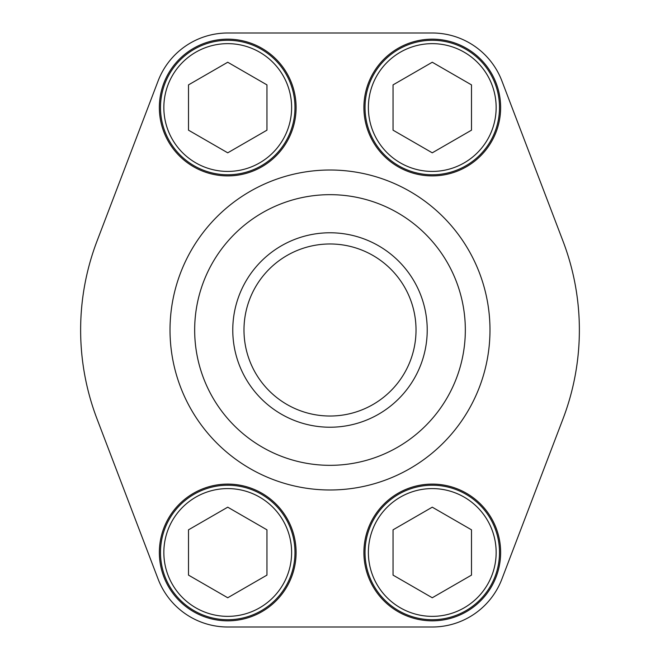 <?xml version="1.0" encoding="UTF-8"?>
<svg xmlns="http://www.w3.org/2000/svg" width="660" height="660" viewBox="0 0 660 660"><rect width="100%" height="100%" fill="white"/><g stroke="black" fill="none" stroke-linecap="round" stroke-linejoin="round"><path stroke-width="0.99" d="M158.095 80.965L97.003 241.131A249.364 249.364 0 0 0 97.003 418.869L158.095 579.034A74.531 74.531 0 0 0 227.733 627L432.267 627A74.531 74.531 0 0 0 501.905 579.034L562.996 418.869A249.364 249.364 0 0 0 562.996 241.131L501.905 80.965A74.531 74.531 0 0 0 432.267 33L227.733 33A74.531 74.531 0 0 0 158.095 80.965M232.774 330A97.226 97.226 0 0 1 378.609 245.8A97.226 97.226 0 0 1 378.609 414.2A97.226 97.226 0 0 1 232.774 330M194.667 330A135.333 135.333 0 0 1 397.666 212.8A135.333 135.333 0 0 1 397.666 447.199A135.333 135.333 0 0 1 194.667 330M243.986 330A86.014 86.014 0 0 1 373.007 255.502A86.014 86.014 0 0 1 373.007 404.498A86.014 86.014 0 0 1 243.986 330M500.635 107.531A68.368 68.368 0 0 0 398.087 48.32A68.368 68.368 0 0 0 398.087 166.741A68.368 68.368 0 0 0 500.635 107.531M296.101 107.531A68.368 68.368 0 0 0 193.545 48.32A68.368 68.368 0 0 0 193.545 166.741A68.368 68.368 0 0 0 296.101 107.531M296.101 552.469A68.368 68.368 0 0 0 193.545 493.259A68.368 68.368 0 0 0 193.545 611.68A68.368 68.368 0 0 0 296.101 552.469M500.635 552.469A68.368 68.368 0 0 0 398.087 493.259A68.368 68.368 0 0 0 398.087 611.68A68.368 68.368 0 0 0 500.635 552.469M393.046 130.177L432.267 152.823L471.496 130.177L471.496 84.884L432.267 62.238L393.046 84.884L393.046 130.177M432.267 40.285A67.246 67.246 0 0 1 490.504 141.149A67.246 67.246 0 0 1 374.03 141.149A67.246 67.246 0 0 1 432.267 40.285M188.504 130.177L227.733 152.823L266.953 130.177L266.953 84.884L227.733 62.238L188.504 84.884L188.504 130.177M227.733 40.285A67.246 67.246 0 0 1 285.97 141.149A67.246 67.246 0 0 1 169.496 141.149A67.246 67.246 0 0 1 227.733 40.285M393.046 575.116L432.267 597.762L471.496 575.116L471.496 529.823L432.267 507.177L393.046 529.823L393.046 575.116M432.267 485.224A67.246 67.246 0 0 1 490.504 586.096A67.246 67.246 0 0 1 374.03 586.096A67.246 67.246 0 0 1 432.267 485.224M188.504 575.116L227.733 597.762L266.953 575.116L266.953 529.823L227.733 507.177L188.504 529.823L188.504 575.116M227.733 485.224A67.246 67.246 0 0 1 285.97 586.096A67.246 67.246 0 0 1 169.496 586.096A67.246 67.246 0 0 1 227.733 485.224M170.016 330A159.984 159.984 0 0 1 409.992 191.45A159.984 159.984 0 0 1 409.992 468.55A159.984 159.984 0 0 1 170.016 330M432.267 43.651A63.88 63.88 0 0 1 487.591 139.475A63.88 63.88 0 0 1 376.942 139.475A63.88 63.88 0 0 1 432.267 43.651M227.733 43.651A63.88 63.88 0 0 1 283.058 139.475A63.88 63.88 0 0 1 172.408 139.475A63.88 63.88 0 0 1 227.733 43.651M432.267 488.59A63.88 63.88 0 0 1 487.591 584.413A63.88 63.88 0 0 1 376.942 584.413A63.88 63.88 0 0 1 432.267 488.59M227.733 488.59A63.88 63.88 0 0 1 283.058 584.413A63.88 63.88 0 0 1 172.408 584.413A63.88 63.88 0 0 1 227.733 488.59"/></g></svg>
